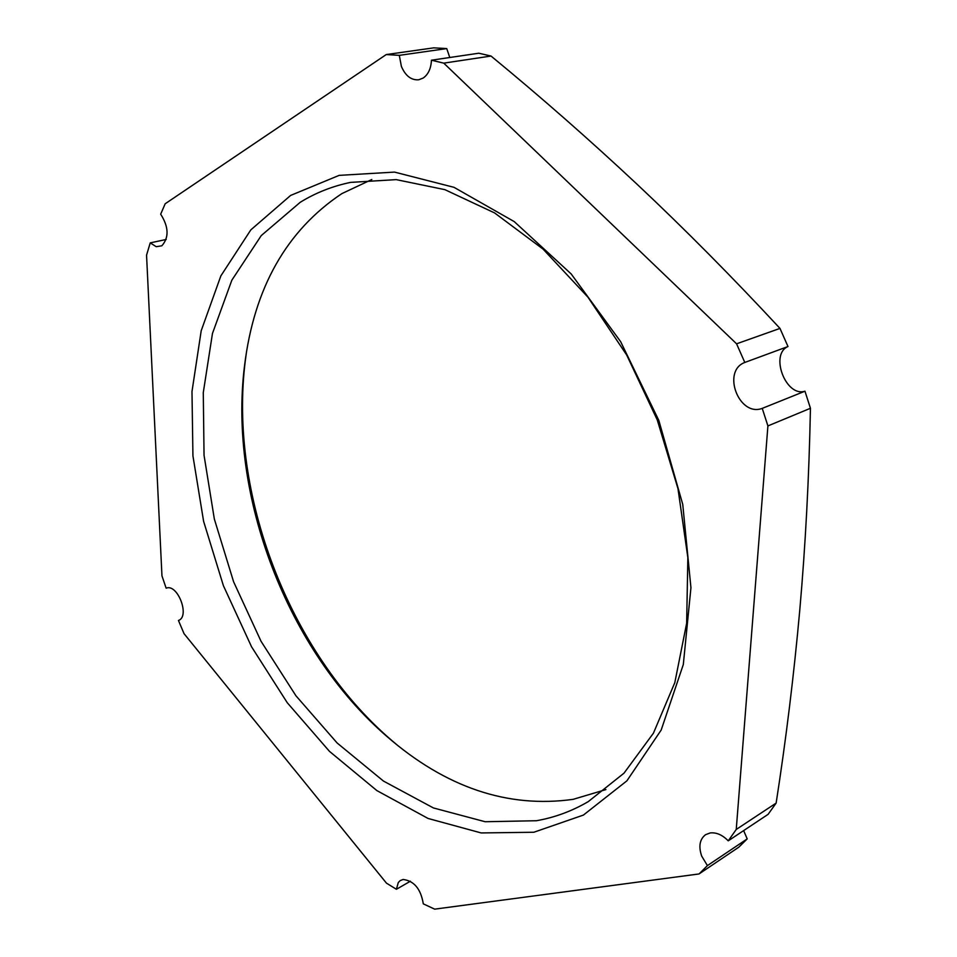 <?xml version="1.0" encoding="UTF-8"?>
<svg xmlns="http://www.w3.org/2000/svg" width="957" height="957" viewBox="0 0 957 957"><rect width="100%" height="100%" fill="white"/><g stroke="black" fill="none" stroke-linecap="round" stroke-linejoin="round"><path stroke-width="1.44" d="M491.025 56.044C540.92 97.076 589.715 139.925 637.434 184.593C684.949 229.285 732.464 277.231 779.979 328.407L787.994 346.53C769.5 354.329 785.864 397.478 804.957 391.198L810.447 408.28C809.036 478.01 805.483 545.287 799.777 610.099C793.915 675.104 786.032 739.426 776.139 803.09L736.244 829.456L767.909 425.925L762.239 408.376C738.983 417.288 721.434 371.089 744.797 362.452L736.579 343.814L443.761 63.138L491.025 56.044L478.775 53.221L431.451 60.207C431.021 68.521 428.269 74.455 423.197 78.043L418.676 79.79C411.211 80.328 405.457 75.866 401.39 66.416L399.308 55.35L386.257 54.561L165.178 203.769L160.68 214.177C168.755 226.917 169.15 237.444 161.853 245.793L156.194 246.691L150.237 242.863L146.553 255.172L161.96 575.887L166.147 588.184C177.631 583.268 190.323 616.595 178.445 620.471L184.043 633.666L386.472 883.155L396.401 889.28L398.291 882.545L400.134 880.643L403.1 879.459C414.118 880.859 420.853 888.993 423.293 903.851L434.645 909.15L699.053 873.944L707.414 865.607L701.66 856.037C698.407 846.347 699.711 839.229 705.572 834.683L710.178 832.949C716.362 832.255 722.391 834.887 728.241 840.832L736.244 829.456M386.257 54.561L433.724 47.85L446.74 48.58L449.778 57.504M443.761 63.138L431.451 60.207M533.827 832.255L481.168 832.937L428.102 818.474L376.902 790.614L329.447 751.341L287.256 702.713L251.559 646.8L223.388 585.648L203.602 521.314L192.931 455.867L191.986 391.557L201.209 330.715L220.852 275.903L250.83 229.871L290.629 195.431L339.137 175.37L394.487 172.093L454.013 187.333L514.256 221.617L571.197 273.965L620.65 341.673L658.799 420.35L682.748 504.399L690.942 587.73L683.31 664.541L661.179 730.047L626.895 780.84L583.399 815.077L533.827 832.255M246.392 352.69L245.291 360.825C228.544 493.92 289.098 651.729 390.588 739.45L396.844 744.761M779.979 328.407L736.579 343.814M744.797 362.452L787.994 346.53M762.239 408.376L804.957 391.198M767.909 425.925L810.447 408.28M776.139 803.09L768.1 814.347L728.241 840.832M743.649 830.604L747.202 838.894L738.816 847.172L699.053 873.944M707.414 865.607L747.202 838.894M396.401 889.28L410.409 881.218M150.237 242.863L166.183 239.477M399.308 55.35L446.74 48.58M371.806 179.533L341.84 193.625C286.574 230.505 254.143 287.83 244.549 365.634C228.137 495.786 287.555 650.616 386.819 736.388C445.615 787.467 507.724 808.462 573.123 799.346L605.901 789.585M536.375 820.735L485.127 821.728L433.413 807.947L383.458 781.068L337.127 742.991L295.916 695.751L261.07 641.334L233.592 581.76L214.344 519.053L204.044 455.293L203.279 392.645L212.466 333.455L231.833 280.21L261.261 235.578L300.211 202.31C315.595 192.812 332.402 186.172 350.609 182.38L396.222 179.629L444.861 189.653L494.578 212.921L543.074 249.119L587.921 297.149L626.691 354.999L657.268 419.932L677.975 488.644L687.856 557.584L686.648 623.282L674.817 682.628L653.428 733.182L623.988 773.184L588.232 801.643C571.843 811.189 554.558 817.565 536.375 820.735M386.819 736.388L390.588 739.45M244.549 365.634L245.291 360.825"/></g></svg>
